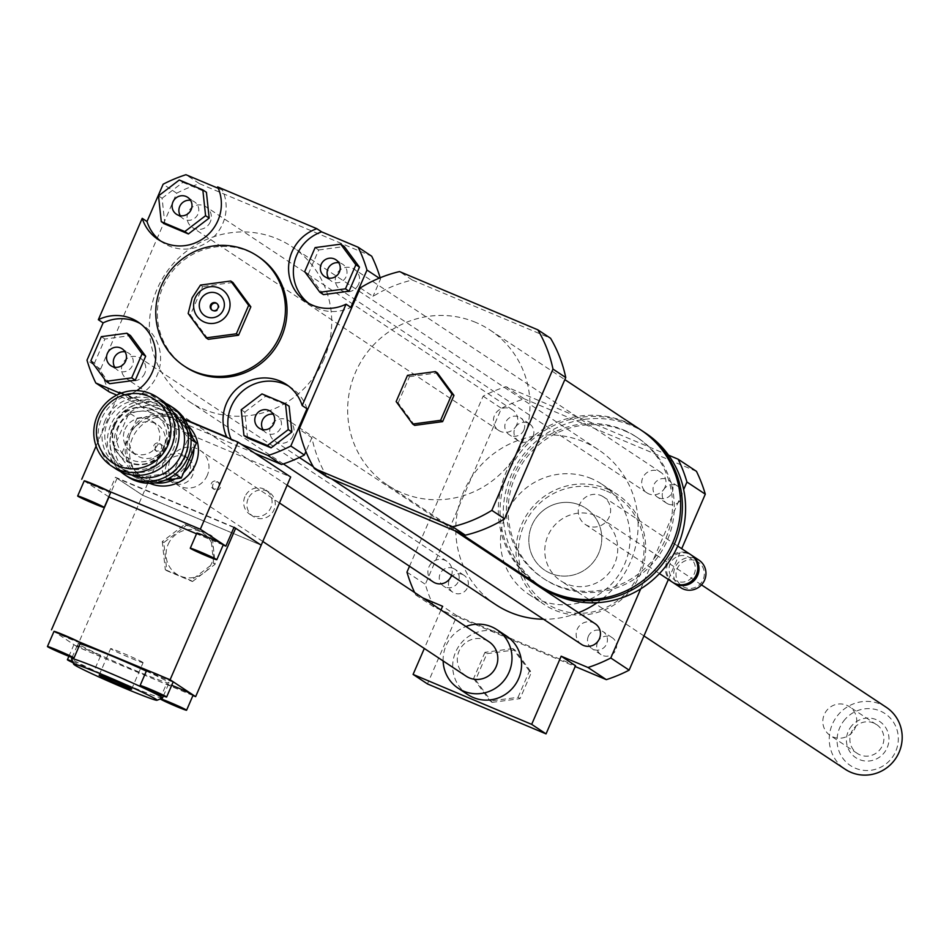 <?xml version="1.0" encoding="UTF-8"?>
<svg xmlns="http://www.w3.org/2000/svg" width="949" height="949" viewBox="0 0 949 949"><rect width="100%" height="100%" fill="white"/><g stroke="black" fill="none" stroke-linecap="round" stroke-linejoin="round"><path stroke-width="0.71" stroke-dasharray="4.75 3.56" d="M207.238 475.425A20.653 20.083 123.5 0 1 177.309 484.832A20.653 20.083 123.5 0 1 171.959 456.528A20.653 20.083 123.5 0 1 207.238 475.425M466.149 676.186A20.653 20.083 123.5 0 1 460.811 647.87A20.653 20.083 123.5 0 1 488.96 641.749M492.14 702.379L520.052 698.63L531.404 672.39L514.844 649.911L486.932 653.659L475.579 679.899L492.14 702.379L490.147 701.062L518.059 697.301L520.052 698.63M518.059 697.301L529.412 671.073L531.404 672.39M529.412 671.073L512.851 648.582L514.844 649.911M512.851 648.582L484.939 652.343L486.932 653.659M484.939 652.343L473.587 678.582L475.579 679.899M473.587 678.582L490.147 701.062M443.136 660.931A35.101 34.152 123.5 0 1 465.935 626.494M467.75 694.573A35.101 34.152 123.5 0 1 458.664 646.447A35.101 34.152 123.5 0 1 506.517 636.044M575.545 665.712L456.943 615.771L427.453 683.932M440.977 609.97L424.322 648.464M456.943 615.771L442.59 606.257M414.606 592.496A148.685 144.628 -56.5 0 0 415.781 594.964L422.803 597.917M415.781 594.964L434.132 607.123L575.189 666.53M414.701 425.389L398.141 402.898L396.148 401.581M398.141 402.898L409.493 376.67L407.501 375.341M409.493 376.67L437.406 372.91M538.154 584.869A92.931 90.392 123.5 0 1 509.767 464.713A92.931 90.392 123.5 0 1 626.34 422.198A92.931 90.392 123.5 0 1 640.789 429.933M475.698 322.399A92.931 90.392 -56.5 0 0 359.125 364.914A92.931 90.392 -56.5 0 0 387.5 485.081A92.931 90.392 -56.5 0 0 514.18 457.525A92.931 90.392 -56.5 0 0 490.147 330.133A92.931 90.392 -56.5 0 0 475.698 322.399M623.066 429.767A84.663 82.361 123.5 0 1 636.221 436.825A84.663 82.361 123.5 0 1 658.131 552.887A84.663 82.361 123.5 0 1 542.709 577.988A84.663 82.361 123.5 0 1 516.849 468.509A84.663 82.361 123.5 0 1 623.066 429.767M624.822 430.929A84.663 82.361 123.5 0 1 637.977 437.987A84.663 82.361 123.5 0 1 659.887 554.05A84.663 82.361 123.5 0 1 544.465 579.151A84.663 82.361 123.5 0 1 518.605 469.672A84.663 82.361 123.5 0 1 624.822 430.929M539.032 585.45A92.931 90.392 123.5 0 1 511.784 465.401A92.931 90.392 123.5 0 1 628.096 423.361A92.931 90.392 123.5 0 1 641.666 430.526M543.101 588.155A92.931 90.392 123.5 0 1 514.714 467.987A92.931 90.392 123.5 0 1 631.287 425.472A92.931 90.392 123.5 0 1 645.735 433.219M600.966 495.532A16.524 16.074 123.5 0 1 607.811 519.554A16.524 16.074 123.5 0 1 585.296 524.453A16.524 16.074 123.5 0 1 600.966 495.532M672.461 582.2A16.524 16.074 123.5 0 1 688.144 553.279A16.524 16.074 123.5 0 1 690.718 554.655M687.515 556.517A13.428 13.061 123.5 0 1 689.959 579.376A13.428 13.061 123.5 0 1 669.092 570.586A13.428 13.061 123.5 0 1 687.515 556.517M673.078 582.591A16.524 16.074 123.5 0 1 689.342 554.074A16.524 16.074 123.5 0 1 691.299 555.07M680.647 587.621A16.524 16.074 123.5 0 1 696.317 558.7A16.524 16.074 123.5 0 1 698.891 560.076M695.902 560.859A14.46 14.057 123.5 0 1 698.535 585.474A14.46 14.057 123.5 0 1 676.068 576.007A14.46 14.057 123.5 0 1 695.902 560.859M360.264 287.927L373.04 296.385A132.16 128.566 123.5 0 1 412.293 280.026L399.529 271.568M412.293 280.026L550.562 338.259M327.073 476.956A132.16 128.566 123.5 0 1 311.889 437.667L299.125 429.221M380.158 277.772A148.685 144.628 123.5 0 1 380.537 279.042L373.04 296.385M380.537 279.042L379.22 278.164M311.889 437.667L305.898 451.51M180.334 215.743A10.154 9.881 -56.5 0 0 197.534 214.948A10.154 9.881 -56.5 0 0 190.547 200.322M328.568 278.176A10.154 9.881 -56.5 0 0 345.306 278.164A10.154 9.881 -56.5 0 0 338.793 262.743M263.015 429.66A10.154 9.881 -56.5 0 0 279.753 429.648A10.154 9.881 -56.5 0 0 273.241 414.227M164.853 224.035L162.101 198.246L158.507 195.874M162.101 198.246L182.884 182.374L179.29 180.002M182.884 182.374L206.419 192.291M323.467 294.641L308.295 274.036L304.7 271.651M308.295 274.036L318.698 249.978L315.115 247.606M318.698 249.978L344.285 246.538M247.547 437.952L244.795 412.163L241.2 409.778M244.795 412.163L265.578 396.291L261.983 393.906M265.578 396.291L289.113 406.208M114.782 367.227A10.154 9.881 -56.5 0 0 132.386 365.59A10.154 9.881 -56.5 0 0 124.995 351.794M109.681 383.693L94.497 363.087L104.912 339.03L130.499 335.59M104.912 339.03L101.318 336.658M94.497 363.087L90.914 360.703M218.27 188.329L222.446 190.085L217.653 186.906M160.5 240.916A41.305 40.178 -56.5 0 0 162.837 242.6A41.305 40.178 -56.5 0 0 211.817 238.745A41.305 40.178 -56.5 0 0 222.446 190.085M308.733 303.348A41.305 40.178 -56.5 0 0 311.07 305.02A41.305 40.178 -56.5 0 0 350.833 307.346M306.966 408.734A41.305 40.178 -56.5 0 0 291.129 387.643A41.305 40.178 -56.5 0 0 288.686 386.148M231.105 439.209A41.305 40.178 -56.5 0 0 231.52 440.158L228.329 438.035M241.212 444.239L231.52 440.158M109.384 391.984A148.685 144.628 123.5 0 1 100.558 369.161L176.704 193.205L163.145 184.213M100.558 369.161L87 360.181M176.704 193.205A148.685 144.628 123.5 0 1 199.515 183.703L185.945 174.711M199.515 183.703L371.711 256.218M184.592 419.233L127.522 395.199L132.314 398.366L119.147 392.827M254.783 453.219L116.763 395.092M132.314 398.366A41.305 40.178 -56.5 0 0 160.179 364.558A41.305 40.178 -56.5 0 0 142.896 325.21A41.305 40.178 -56.5 0 0 140.44 323.716M136.786 390.632A41.305 40.178 123.5 0 1 127.522 395.199M200.476 285.08L202.659 286.527L190.358 314.961L208.305 339.315M188.175 313.502L190.358 314.961M232.896 282.47L202.659 286.527M216.882 303.502A4.128 4.021 123.5 0 1 218.365 309.41A4.128 4.021 123.5 0 1 212.351 310.347M185.707 367.038A66.086 64.283 123.5 0 1 162.896 286.978A66.086 64.283 123.5 0 1 258.686 256.859M462.436 574.453A10.154 9.881 -56.5 0 0 452.792 592.223A10.154 9.881 -56.5 0 0 466.635 589.222A10.154 9.881 -56.5 0 0 462.436 574.453M453.254 568.38A10.154 9.881 123.5 0 1 457.465 583.149A10.154 9.881 123.5 0 1 443.61 586.15A10.154 9.881 123.5 0 1 453.254 568.38M533.065 436.125A10.154 9.881 -56.5 0 0 515.722 426.836A10.154 9.881 -56.5 0 0 518.356 440.751A10.154 9.881 -56.5 0 0 533.065 436.125M523.895 430.039A10.154 9.881 123.5 0 1 509.174 434.666A10.154 9.881 123.5 0 1 506.541 420.751A10.154 9.881 123.5 0 1 523.895 430.039M668.167 504.026A10.154 9.881 -56.5 0 0 677.811 486.256A10.154 9.881 -56.5 0 0 663.968 489.257A10.154 9.881 -56.5 0 0 668.167 504.026M658.997 497.952A10.154 9.881 123.5 0 1 654.786 483.171A10.154 9.881 123.5 0 1 668.642 480.182A10.154 9.881 123.5 0 1 658.997 497.952M597.538 642.354A10.154 9.881 -56.5 0 0 614.881 651.655A10.154 9.881 -56.5 0 0 612.247 637.728A10.154 9.881 -56.5 0 0 597.538 642.354M588.356 636.281A10.154 9.881 123.5 0 1 603.078 631.654A10.154 9.881 123.5 0 1 605.711 645.569A10.154 9.881 123.5 0 1 588.356 636.281M144.77 373.313A12.384 12.052 123.5 0 1 126.81 378.959A12.384 12.052 123.5 0 1 123.607 361.972A12.384 12.052 123.5 0 1 144.77 373.313M358.568 284.261A12.384 12.052 123.5 0 1 340.608 289.908A12.384 12.052 123.5 0 1 337.393 272.921A12.384 12.052 123.5 0 1 358.568 284.261M210.322 221.829A12.384 12.052 123.5 0 1 192.362 227.475A12.384 12.052 123.5 0 1 189.159 210.488A12.384 12.052 123.5 0 1 210.322 221.829M293.016 435.745A12.384 12.052 123.5 0 1 275.056 441.392A12.384 12.052 123.5 0 1 271.841 424.405A12.384 12.052 123.5 0 1 293.016 435.745M323.929 359.22A92.931 90.392 123.5 0 1 189.231 401.569A92.931 90.392 123.5 0 1 165.185 274.178A92.931 90.392 123.5 0 1 291.865 246.633A92.931 90.392 123.5 0 1 323.929 359.22M607.087 488.96A66.086 64.283 123.5 0 1 617.36 494.465A66.086 64.283 123.5 0 1 634.454 585.047A66.086 64.283 123.5 0 1 544.37 604.632A66.086 64.283 123.5 0 1 524.18 519.186A66.086 64.283 123.5 0 1 607.087 488.96M591.524 478.652A66.086 64.283 -56.5 0 0 508.628 508.878A66.086 64.283 -56.5 0 0 528.807 594.335A66.086 64.283 -56.5 0 0 618.89 574.738A66.086 64.283 -56.5 0 0 601.796 484.156A66.086 64.283 -56.5 0 0 591.524 478.652M606.66 491.108A64.01 62.278 123.5 0 1 618.309 600.112A64.01 62.278 123.5 0 1 518.806 558.214A64.01 62.278 123.5 0 1 606.66 491.108M596.008 515.734A37.165 36.157 123.5 0 1 601.785 518.83A37.165 36.157 123.5 0 1 611.405 569.78A37.165 36.157 123.5 0 1 560.729 580.8A37.165 36.157 123.5 0 1 549.376 532.733A37.165 36.157 123.5 0 1 596.008 515.734M580.053 505.153A37.165 36.157 123.5 0 1 585.83 508.249A37.165 36.157 123.5 0 1 595.45 559.21A37.165 36.157 123.5 0 1 544.773 570.23A37.165 36.157 123.5 0 1 533.421 522.164A37.165 36.157 123.5 0 1 580.053 505.153M668.582 455.188L505.912 386.682A148.685 144.628 -56.5 0 0 483.112 396.184L409.517 566.245M640.705 588.866L683.671 489.577M495.627 604.549A92.931 90.392 123.5 0 1 471.594 477.157A92.931 90.392 123.5 0 1 598.273 449.612A92.931 90.392 123.5 0 1 630.338 562.199A92.931 90.392 123.5 0 1 597.146 602.698M578.522 612.698A92.931 90.392 123.5 0 1 543.516 619.234M581.452 644.371A12.384 12.052 123.5 0 1 578.249 627.384A12.384 12.052 123.5 0 1 595.142 623.707M516.719 424.808A12.384 12.052 123.5 0 1 498.759 430.455A12.384 12.052 123.5 0 1 495.556 413.467A12.384 12.052 123.5 0 1 516.719 424.808M664.964 487.24A12.384 12.052 123.5 0 1 647.004 492.887A12.384 12.052 123.5 0 1 643.802 475.9A12.384 12.052 123.5 0 1 664.964 487.24M433.207 581.939A12.384 12.052 123.5 0 1 430.004 564.952A12.384 12.052 123.5 0 1 451.534 575.343M505.912 386.682L524.263 398.841A148.685 144.628 -56.5 0 0 501.463 408.331L425.318 584.299A148.685 144.628 -56.5 0 0 434.132 607.123M483.112 396.184L501.463 408.331M406.955 572.14L425.318 584.299M668.369 579.495L681.702 548.688M696.471 471.356L524.263 398.841M852.297 732.343A17.296 16.821 123.5 0 1 830.233 735.499A17.296 16.821 123.5 0 1 827.279 709.816A17.296 16.821 123.5 0 1 849.343 706.661A17.296 16.821 123.5 0 1 852.297 732.343M852.024 725.451A21.685 21.092 -56.5 0 0 863.115 760.683A21.685 21.092 -56.5 0 0 888.003 732.592A21.685 21.092 -56.5 0 0 852.024 725.451M854.349 727.753A17.296 16.821 123.5 0 1 880.897 748.31A17.296 16.821 123.5 0 1 857.315 753.435A17.296 16.821 123.5 0 1 854.349 727.753M845.132 719.247A31.21 30.356 -56.5 0 0 861.087 769.959A31.21 30.356 -56.5 0 0 896.912 729.52A31.21 30.356 -56.5 0 0 845.132 719.247M886.247 707.266A37.165 36.157 -56.5 0 0 838.833 714.051A37.165 36.157 -56.5 0 0 845.191 769.248M538.415 515.034A37.165 36.157 -56.5 0 0 544.773 570.23A37.165 36.157 -56.5 0 0 595.45 559.21A37.165 36.157 -56.5 0 0 585.83 508.249A37.165 36.157 -56.5 0 0 538.415 515.034M155.482 446.493A4.128 4.021 -56.5 0 0 162.54 450.277A4.128 4.021 -56.5 0 0 161.472 444.618A4.128 4.021 -56.5 0 0 155.482 446.493M153.892 445.437A4.128 4.021 123.5 0 1 159.871 443.563A4.128 4.021 123.5 0 1 160.939 449.221A4.128 4.021 123.5 0 1 153.892 445.437M132.291 475.034A37.996 36.964 123.5 0 1 113.121 425.769A37.996 36.964 123.5 0 1 173.537 412.768M165.814 403.384A41.305 40.178 -56.5 0 0 110.796 424.95A41.305 40.178 -56.5 0 0 120.642 471.582M127.759 476.778A41.305 40.178 123.5 0 1 113.512 426.742A41.305 40.178 123.5 0 1 173.382 407.916M130.547 433.112A18.589 18.078 123.5 0 1 157.487 424.642A18.589 18.078 123.5 0 1 162.291 450.111A18.589 18.078 123.5 0 1 130.547 433.112M173.418 472.46A37.996 36.964 -56.5 0 0 188.305 438.058L173.264 472.732L136.371 477.715L113.963 447.762L129.1 412.779L166.312 407.773L188.305 438.058M188.246 437.525A37.996 36.964 -56.5 0 0 166.526 408.034M166.039 407.833A37.996 36.964 -56.5 0 0 129.432 412.756M129.005 413.076A37.996 36.964 -56.5 0 0 114.117 447.489M114.177 448.023A37.996 36.964 -56.5 0 0 135.885 477.513M136.371 477.715A37.996 36.964 -56.5 0 0 172.979 472.792M115.054 425.081A28.909 28.126 123.5 0 1 156.965 411.902A28.909 28.126 123.5 0 1 164.438 451.534A28.909 28.126 123.5 0 1 125.031 460.111A28.909 28.126 123.5 0 1 115.054 425.081M118.661 426.753A25.611 24.911 -56.5 0 0 144.319 461.605A25.611 24.911 -56.5 0 0 161.923 420.929A25.611 24.911 -56.5 0 0 118.661 426.753M124.96 429.411A18.589 18.078 123.5 0 1 151.899 420.941A18.589 18.078 123.5 0 1 156.704 446.41A18.589 18.078 123.5 0 1 124.96 429.411M115.79 468.853A41.305 40.178 123.5 0 1 101.543 418.817A41.305 40.178 123.5 0 1 161.413 399.992M105.149 420.49A37.996 36.964 -56.5 0 0 143.228 472.199A37.996 36.964 -56.5 0 0 169.349 411.854A37.996 36.964 -56.5 0 0 105.149 420.49M165.067 480.218L144.462 482.982M175.351 474.12L173.264 472.732M143.833 482.899L136.039 477.738M144.046 483.041L121.97 453.064L113.963 447.762M121.97 453.064L137.107 418.082L129.1 412.779M137.107 418.082L174.331 413.076L190.642 435.223M166.312 407.773L174.331 413.076M191.057 439.506L188.4 437.75M166.585 464.464A14.46 14.057 -56.5 0 0 191.283 477.691A14.46 14.057 -56.5 0 0 187.534 457.881A14.46 14.057 -56.5 0 0 166.585 464.464M163.394 462.353A14.46 14.057 -56.5 0 0 188.092 475.579A14.46 14.057 -56.5 0 0 184.343 455.757A14.46 14.057 -56.5 0 0 163.394 462.353M248.116 498.806A14.46 14.057 -56.5 0 0 272.814 512.033A14.46 14.057 -56.5 0 0 269.077 492.211A14.46 14.057 -56.5 0 0 248.116 498.806M244.925 496.683A14.46 14.057 -56.5 0 0 269.623 509.921A14.46 14.057 -56.5 0 0 265.874 490.099A14.46 14.057 -56.5 0 0 244.925 496.683M110.76 492.329A14.46 0.605 23.4 0 1 98.779 487.798A14.46 0.605 23.4 0 1 84.532 481.131L84.2 480.918M223.371 544.56A14.46 0.605 23.4 0 1 212.896 540.669A14.46 0.605 23.4 0 1 196.834 533.077M223.169 544.999L196.526 533.789M108.815 496.837L84.532 481.131M234.059 527.205L115.458 477.252L107.273 496.197M211.342 483.504A4.128 4.021 123.5 0 1 217.321 481.618A4.128 4.021 123.5 0 1 218.389 487.276A4.128 4.021 123.5 0 1 211.342 483.504M212.932 484.559A4.128 4.021 -56.5 0 0 219.99 488.332A4.128 4.021 -56.5 0 0 218.922 482.673A4.128 4.021 -56.5 0 0 212.932 484.559M194.011 448.58A35.101 34.152 -56.5 0 0 192.766 438.106M189.67 430.609A35.101 34.152 -56.5 0 0 178.97 419.055A35.101 34.152 -56.5 0 0 131.116 429.458A35.101 34.152 -56.5 0 0 140.203 477.584A35.101 34.152 -56.5 0 0 155.007 482.934M175.423 478.818A35.101 34.152 -56.5 0 0 183.596 472.673M188.839 460.55A33.037 32.136 -56.5 0 0 155.719 415.579A33.037 32.136 -56.5 0 0 133.014 468.059A33.037 32.136 -56.5 0 0 188.839 460.55M187.985 425.65A35.101 34.152 -56.5 0 0 183.359 421.961A35.101 34.152 -56.5 0 0 135.505 432.376A35.101 34.152 -56.5 0 0 144.592 480.502A35.101 34.152 -56.5 0 0 149.788 483.314M121.496 393.04L184.925 419.766M96.074 446.149L118.53 394.25M233.917 527.525L117.059 478.308L142.587 495.224L261.189 545.177L142.587 495.224L115.458 477.252M119.432 392.174L172.089 427.062L290.679 477.003M193.133 695.083A14.46 0.605 23.4 0 1 182.659 691.192L90.013 652.177A14.46 0.605 23.4 0 1 74.247 644.857A14.46 0.605 23.4 0 1 73.951 644.585A14.46 0.605 23.4 0 1 87.462 649.768A14.46 0.605 23.4 0 1 100.487 656.067A14.46 0.605 23.4 0 1 90.013 652.177L77.035 646.708L172.089 427.062M192.481 581.523L215.162 564.216L212.149 536.078L186.478 525.272L163.809 542.579L166.81 570.717L192.481 581.523L190.963 580.515L213.632 563.208L215.162 564.216M168.092 544.501A24.366 23.701 123.5 0 1 209.266 538.961A24.366 23.701 123.5 0 1 192.517 577.668A24.366 23.701 123.5 0 1 168.092 544.501M213.632 563.208L210.631 535.07L184.96 524.263L162.279 541.582L163.809 542.579M184.96 524.263L186.478 525.272M162.279 541.582L165.292 569.708L166.81 570.717M165.292 569.708L190.963 580.515M210.631 535.07L212.149 536.078M80.535 642.853A14.46 0.605 23.4 0 1 68.553 638.321A14.46 0.605 23.4 0 1 54.295 631.643L53.974 631.429M160.642 698.82A14.46 0.605 -156.6 0 0 160.049 698.749A14.46 0.605 -156.6 0 0 160.262 698.974M192.944 695.522L182.659 691.192A14.46 0.605 23.4 0 1 166.609 683.6A14.46 0.605 23.4 0 1 171.71 685.297M77.035 646.708L54.295 631.643M173.192 681.868A14.46 0.605 23.4 0 1 159.681 676.684A14.46 0.605 23.4 0 1 146.656 670.385M146.348 671.109A49.562 2.076 23.4 0 1 169.052 682.912A49.562 2.076 23.4 0 1 127.973 667.372A49.562 2.076 23.4 0 1 79.099 644.49A49.562 2.076 23.4 0 1 78.091 643.541A49.562 2.076 23.4 0 1 80.131 643.79M72.599 661.465A14.46 0.605 23.4 0 1 93.631 670.931A14.46 0.605 23.4 0 1 93.927 671.216A14.46 0.605 23.4 0 1 86.715 668.665A14.46 0.605 23.4 0 1 73.109 662.746M142.718 662.331A17.687 0.735 -156.6 0 0 125.28 654.169A17.687 0.735 -156.6 0 0 110.618 648.63A17.687 0.735 -156.6 0 0 126.549 656.328A17.687 0.735 -156.6 0 0 143.085 662.675A17.687 0.735 -156.6 0 0 142.718 662.331M162.421 698.12A49.562 2.076 23.4 0 1 120.476 682.117A49.562 2.076 23.4 0 1 72.539 659.638A49.562 2.076 23.4 0 1 71.543 658.784M117.059 478.308L109.005 496.92M114.497 424.713A28.909 28.126 123.5 0 1 156.407 411.534A28.909 28.126 123.5 0 1 163.88 451.166A28.909 28.126 123.5 0 1 124.473 459.743A28.909 28.126 123.5 0 1 114.497 424.713M107.735 421.581A35.101 34.152 123.5 0 1 167.06 413.598A35.101 34.152 123.5 0 1 142.931 469.352A35.101 34.152 123.5 0 1 107.735 421.581M279.457 502.958L200.12 450.407M262.79 541.464L177.309 484.832M387.5 485.081L459.292 532.638M490.147 330.133L564.845 379.624M542.709 577.988L544.465 579.151M636.221 436.825L637.977 437.987M585.296 524.453L659.448 573.587M603.54 496.908L677.705 546.043M176.443 214.249L183.228 218.745M187.653 197.321L194.438 201.817M335.899 259.753L342.684 264.249M324.677 276.681L331.462 281.177M270.346 411.237L277.132 415.721M259.124 428.165L265.91 432.649M110.891 365.733L117.676 370.217M122.101 348.805L128.886 353.289M162.825 242.588L158.044 239.421M306.278 301.853L311.07 305.02M286.349 384.475L291.141 387.643M142.896 325.21L138.103 322.043M211.935 310.109L212.73 310.631M216.502 303.217L217.297 303.751M452.803 592.235L443.622 586.15M464.014 575.296L454.832 569.222M529.566 423.823L520.384 417.738M518.344 440.751L509.174 434.666M677.811 486.256L668.63 480.17M666.589 503.184L657.42 497.098M601.037 654.656L591.868 648.582M612.259 637.728L603.078 631.654M528.807 594.335L544.37 604.632M601.796 484.156L617.36 494.465M643.956 635.925L560.729 580.8M701.477 584.869L601.785 518.83M598.273 449.612L291.865 246.633M283.348 463.931L189.231 401.569M454.808 530.752L288.733 420.727M331.628 478.865L313.277 466.718M299.362 457.489L275.056 441.392M512.448 409.802L206.04 206.823M498.759 430.455L192.362 227.475M660.694 472.234L354.285 269.255M647.004 492.887L340.608 289.908M446.896 561.274L140.499 358.295M287.144 485.176L126.81 378.959M876.425 724.597L849.343 706.661M857.315 753.435L830.233 735.499M156.905 451.499L155.316 450.443M161.472 444.618L159.871 443.563M156.965 411.902L156.407 411.534C188.507 434.001 151.211 480.099 124.473 459.743L125.031 460.111M131.365 451.926L136.953 455.627M151.899 420.941L157.487 424.642M168.376 479.862L171.567 481.973M184.343 455.757L187.534 457.881M249.919 514.204L253.11 516.315M265.874 490.099L269.077 492.211M218.922 482.673L217.321 481.618M214.355 489.565L212.766 488.498M183.359 421.961L178.97 419.055M144.592 480.502L140.203 477.584M160.049 698.749L166.609 683.6M73.951 644.585L68.886 656.305M100.487 656.067L93.927 671.216M131.614 689.188L143.085 662.675M99.147 675.13L110.618 648.63M163.382 696.032L169.052 682.912M72.053 657.491L78.091 643.541"/><path stroke-width="1.42" d="M279.457 502.958L488.96 641.749A20.653 20.083 123.5 0 1 496.09 666.767A20.653 20.083 123.5 0 1 466.149 676.186L262.79 541.464M465.935 626.494A35.101 34.152 123.5 0 1 496.944 629.697A35.101 34.152 123.5 0 1 509.055 672.236A35.101 34.152 123.5 0 1 458.177 688.227A35.101 34.152 123.5 0 1 443.136 660.931M496.944 629.697L506.517 636.044A35.101 34.152 123.5 0 1 518.64 678.571A35.101 34.152 123.5 0 1 467.75 694.573L458.177 688.227M531.677 724.36L546.043 733.885L427.453 683.932L413.088 674.419L531.677 724.36L561.179 656.198L575.545 665.712L546.043 733.885M422.803 597.917L442.59 606.257L440.977 609.97M424.322 648.464L413.088 674.419M575.189 666.53L606.34 679.65A148.685 144.628 -56.5 0 0 629.14 670.148L668.369 579.495M561.179 656.198L587.989 667.491L606.34 679.65M412.708 424.061L396.148 401.581L407.501 375.341L435.413 371.593L451.973 394.072L440.621 420.312L412.708 424.061L414.701 425.389L442.614 421.629L440.621 420.312M451.973 394.072L453.966 395.401L437.406 372.91L435.413 371.593M453.966 395.401L442.614 421.629M564.845 379.624L640.789 429.933A92.931 90.392 123.5 0 1 664.834 557.324A92.931 90.392 123.5 0 1 538.154 584.869L459.292 532.638M641.666 430.526A92.931 90.392 123.5 0 1 642.544 431.095A92.931 90.392 123.5 0 1 666.589 558.486A92.931 90.392 123.5 0 1 539.91 586.031A92.931 90.392 123.5 0 1 539.032 585.45M642.544 431.095L645.735 433.219A92.931 90.392 123.5 0 1 669.78 560.61A92.931 90.392 123.5 0 1 543.101 588.155L539.91 586.031M677.705 546.043L690.718 554.655A16.524 16.074 123.5 0 1 694.988 577.3A16.524 16.074 123.5 0 1 672.461 582.2L659.448 573.587M691.299 555.07A16.524 16.074 123.5 0 1 696.186 578.095A16.524 16.074 123.5 0 1 673.078 582.591M691.904 555.45L698.891 560.076A16.524 16.074 123.5 0 1 703.162 582.722A16.524 16.074 123.5 0 1 680.647 587.621L673.66 582.994M360.264 287.927A132.16 128.566 123.5 0 1 399.529 271.568L537.798 329.801A132.16 128.566 123.5 0 1 552.982 369.09L491.843 510.372A132.16 128.566 123.5 0 1 452.578 526.731L314.309 468.498A132.16 128.566 123.5 0 1 299.125 429.221L360.264 287.927M552.982 369.09L565.746 377.536A132.16 128.566 123.5 0 0 550.562 338.259L537.798 329.801M565.746 377.536L504.607 518.83L491.843 510.372M504.607 518.83A132.16 128.566 123.5 0 1 465.342 535.189L452.578 526.731M465.342 535.189L327.073 476.956L314.309 468.498M379.22 278.164L366.978 270.062L350.833 307.346L346.053 304.178L302.173 405.555L306.966 408.734L290.821 446.018A148.685 144.628 123.5 0 1 268.021 455.52L241.212 444.239M305.898 451.51L304.392 455.01L290.821 446.018M178.021 215.091A10.154 9.881 123.5 0 1 173.821 200.322A10.154 9.881 123.5 0 1 187.665 197.321A10.154 9.881 123.5 0 1 178.021 215.091M190.547 200.322A10.154 9.881 -56.5 0 0 180.334 215.743M321.177 264.38A10.154 9.881 123.5 0 1 335.899 259.753A10.154 9.881 123.5 0 1 338.52 273.668A10.154 9.881 123.5 0 1 321.177 264.38M338.793 262.743A10.154 9.881 -56.5 0 0 328.568 278.176M268.769 410.383A10.154 9.881 123.5 0 1 272.968 425.152A10.154 9.881 123.5 0 1 259.124 428.153A10.154 9.881 123.5 0 1 268.769 410.383M273.241 414.227A10.154 9.881 -56.5 0 0 263.015 429.66M202.825 189.907L205.589 215.696L184.806 231.568L161.271 221.651L158.507 195.874L179.29 180.002L202.825 189.907L206.419 192.291L209.171 218.08L205.589 215.696M209.171 218.08L188.388 233.952L184.806 231.568M188.388 233.952L164.853 224.035L161.271 221.651M345.472 288.828L319.884 292.268L304.7 271.651L315.115 247.606L340.703 244.166L355.875 264.771L345.472 288.828L349.054 291.201L323.467 294.641L319.884 292.268M355.875 264.771L359.469 267.155L344.285 246.538L340.703 244.166M359.469 267.155L349.054 291.201M243.952 435.567L241.2 409.778L261.983 393.906L285.519 403.823L288.271 429.612L267.488 445.484L243.952 435.567L247.547 437.952L271.082 447.857L267.488 445.484M288.271 429.612L291.865 431.985L289.113 406.208L285.519 403.823M291.865 431.985L271.082 447.857M125.612 361.106A10.154 9.881 123.5 0 1 110.891 365.733A10.154 9.881 123.5 0 1 108.257 351.806A10.154 9.881 123.5 0 1 125.612 361.106M124.995 351.794A10.154 9.881 -56.5 0 0 114.782 367.227M101.318 336.658L126.905 333.218L142.089 353.823L131.674 377.88L106.086 381.32L90.914 360.703L101.318 336.658M142.089 353.823L145.672 356.207L130.499 335.59L126.905 333.218M145.672 356.207L135.268 380.252L131.674 377.88M135.268 380.252L109.681 383.693L106.086 381.32M346.053 304.178A41.305 40.178 123.5 0 1 306.278 301.853A41.305 40.178 123.5 0 1 288.994 262.505A41.305 40.178 123.5 0 1 316.871 228.697L217.653 186.906A41.305 40.178 123.5 0 1 207.036 235.577A41.305 40.178 123.5 0 1 158.044 239.421A41.305 40.178 123.5 0 1 142.22 218.329L147 221.508L163.145 184.213A148.685 144.628 123.5 0 1 185.945 174.711L218.27 188.329M147 221.508A41.305 40.178 -56.5 0 0 160.5 240.916M316.871 228.697L321.664 231.864A41.305 40.178 -56.5 0 0 294.024 264.225A41.305 40.178 -56.5 0 0 308.733 303.348M321.664 231.864L358.153 247.238A148.685 144.628 123.5 0 1 366.978 270.062M228.329 438.035L226.74 436.979A41.305 40.178 123.5 0 1 237.357 388.319A41.305 40.178 123.5 0 1 286.349 384.464A41.305 40.178 123.5 0 1 302.173 405.555M288.686 386.148A41.305 40.178 -56.5 0 0 241.449 392.127A41.305 40.178 -56.5 0 0 231.105 439.209M119.147 392.827L95.813 383.005A148.685 144.628 123.5 0 1 87 360.181L103.133 322.885L98.34 319.718L142.22 218.329M380.158 277.772A148.685 144.628 123.5 0 0 371.711 256.218L358.153 247.238M226.74 436.979L184.592 419.233M116.763 395.092L109.384 391.984L95.813 383.005M304.392 455.01A148.685 144.628 123.5 0 1 281.58 464.512L254.783 453.219M281.58 464.512L268.021 455.52M140.44 323.716A41.305 40.178 -56.5 0 0 103.133 322.885M98.34 319.718A41.305 40.178 123.5 0 1 138.103 322.043A41.305 40.178 123.5 0 1 136.786 390.632M200.476 285.08L192.113 297.832L188.175 313.502L206.111 337.868L208.305 339.315L238.543 335.246L250.844 306.824L232.896 282.47L230.714 281.011L200.476 285.08M206.111 337.868L236.348 333.799L238.543 335.246M236.348 333.799L248.65 305.376L250.844 306.824M248.65 305.376L230.714 281.011M212.351 310.347A4.128 4.021 123.5 0 1 216.882 303.502M210.512 305.103A4.128 4.021 123.5 0 1 216.502 303.217A4.128 4.021 123.5 0 1 217.57 308.876A4.128 4.021 123.5 0 1 210.512 305.103M200.334 300.24A12.812 12.456 123.5 0 1 221.971 297.322A12.812 12.456 123.5 0 1 213.169 317.666A12.812 12.456 123.5 0 1 200.334 300.24M195.15 298.057A18.589 18.078 123.5 0 1 226.55 293.834A18.589 18.078 123.5 0 1 213.774 323.348A18.589 18.078 123.5 0 1 195.15 298.057M161.306 285.922A66.086 64.283 123.5 0 1 257.096 255.803A66.086 64.283 123.5 0 1 274.19 346.385A66.086 64.283 123.5 0 1 184.106 365.982A66.086 64.283 123.5 0 1 161.306 285.922M257.096 255.803L258.686 256.859A66.086 64.283 123.5 0 1 275.779 347.453A66.086 64.283 123.5 0 1 185.707 367.038L184.106 365.982M683.671 489.577L686.934 482.021A148.685 144.628 -56.5 0 0 678.12 459.197L668.582 455.188M409.517 566.245L406.955 572.14A148.685 144.628 -56.5 0 0 414.606 592.496M587.989 667.491A148.685 144.628 -56.5 0 0 610.788 657.989L640.705 588.866M597.146 602.698A92.931 90.392 123.5 0 1 578.522 612.698M543.516 619.234A92.931 90.392 123.5 0 1 495.627 604.549L283.348 463.931M454.808 530.752L595.142 623.707A12.384 12.052 123.5 0 1 599.412 638.724A12.384 12.052 123.5 0 1 581.452 644.371L331.628 478.865M451.534 575.343A12.384 12.052 123.5 0 1 433.207 581.939L287.144 485.176M610.788 657.989L629.14 670.148M681.702 548.688L705.297 494.18A148.685 144.628 -56.5 0 0 696.471 471.356L678.12 459.197M686.934 482.021L705.297 494.18M643.956 635.925L845.191 769.248A37.165 36.157 -56.5 0 0 895.868 758.227A37.165 36.157 -56.5 0 0 886.247 707.266L701.477 584.869M173.537 412.768A37.996 36.964 123.5 0 1 178.032 460.538A37.996 36.964 123.5 0 1 132.291 475.034M120.642 471.582A41.305 40.178 -56.5 0 0 125.054 474.986A41.305 40.178 -56.5 0 0 181.354 462.744A41.305 40.178 -56.5 0 0 170.666 406.125A41.305 40.178 -56.5 0 0 165.814 403.384M170.666 406.125L173.382 407.916A41.305 40.178 123.5 0 1 174.699 474.619A41.305 40.178 123.5 0 1 127.759 476.778L125.054 474.986M157.107 397.133L161.413 399.992A41.305 40.178 123.5 0 1 172.089 456.611A41.305 40.178 123.5 0 1 115.79 468.853L111.484 465.995A41.305 40.178 -56.5 0 0 167.783 453.752A41.305 40.178 -56.5 0 0 157.107 397.133A41.305 40.178 -56.5 0 0 97.237 415.959A41.305 40.178 -56.5 0 0 111.484 465.995M99.562 416.789A37.996 36.964 123.5 0 1 163.762 408.153A37.996 36.964 123.5 0 1 137.641 468.498A37.996 36.964 123.5 0 1 99.562 416.789M190.642 435.223L196.407 443.053L181.271 478.035L165.067 480.218M144.462 482.982L143.833 482.899M181.271 478.035L175.351 474.12M196.407 443.053L191.057 439.506M77.972 496.28A14.46 0.605 23.4 0 1 77.676 495.995A14.46 0.605 23.4 0 1 91.187 501.179A14.46 0.605 23.4 0 1 104.212 507.478A14.46 0.605 23.4 0 1 92.231 502.946A14.46 0.605 23.4 0 1 77.972 496.28M84.532 481.131A14.46 0.605 23.4 0 1 84.236 480.846A14.46 0.605 23.4 0 1 94.71 484.737A14.46 0.605 23.4 0 1 110.76 492.329L104.212 507.478M190.571 548.51A14.46 0.605 23.4 0 1 190.275 548.225A14.46 0.605 23.4 0 1 202.256 552.757A14.46 0.605 23.4 0 1 216.514 559.436A14.46 0.605 23.4 0 1 216.811 559.708A14.46 0.605 23.4 0 1 204.83 555.177A14.46 0.605 23.4 0 1 190.571 548.51M190.275 548.225L196.834 533.077A14.46 0.605 23.4 0 1 208.816 537.609A14.46 0.605 23.4 0 1 223.074 544.287A14.46 0.605 23.4 0 1 223.371 544.56L216.811 559.708M84.2 480.918L200.334 529.222L225.862 546.138L223.169 544.999M196.526 533.789L108.815 496.837M184.925 419.766L238.021 442.115L290.679 477.003L261.189 545.177L234.059 527.205L225.862 546.138M183.596 472.673A35.101 34.152 -56.5 0 0 191.093 461.594A35.101 34.152 -56.5 0 0 194.011 448.58M192.766 438.106A35.101 34.152 -56.5 0 0 189.67 430.609M155.007 482.934A35.101 34.152 -56.5 0 0 175.423 478.818M149.788 483.314A35.101 34.152 -56.5 0 0 195.482 464.5A35.101 34.152 -56.5 0 0 187.985 425.65M118.53 394.25L119.432 392.174L121.496 393.04M81.733 479.281L96.074 446.149M238.021 442.115L200.334 529.222M73.69 657.716A14.46 0.605 -156.6 0 0 59.431 651.05A14.46 0.605 -156.6 0 0 47.45 646.518A14.46 0.605 -156.6 0 0 60.475 652.805A14.46 0.605 -156.6 0 0 73.986 658.001A14.46 0.605 -156.6 0 0 73.69 657.716M54.295 631.643A14.46 0.605 23.4 0 1 54.01 631.37A14.46 0.605 23.4 0 1 64.485 635.261A14.46 0.605 23.4 0 1 80.25 642.568A14.46 0.605 23.4 0 1 80.535 642.853L73.986 658.001M160.262 698.974A14.46 0.605 -156.6 0 0 174.391 705.617A14.46 0.605 -156.6 0 0 186.585 710.232A14.46 0.605 -156.6 0 0 186.289 709.947A14.46 0.605 -156.6 0 0 173.904 704.087A14.46 0.605 -156.6 0 0 160.642 698.82M171.71 685.297A14.46 0.605 23.4 0 1 192.837 694.81A14.46 0.605 23.4 0 1 193.133 695.083L186.585 710.232M140.096 685.534A14.46 0.605 23.4 0 1 152.077 690.065A14.46 0.605 23.4 0 1 166.336 696.732A14.46 0.605 23.4 0 1 166.633 697.017A14.46 0.605 23.4 0 1 153.133 691.833A14.46 0.605 23.4 0 1 140.096 685.534L146.656 670.385A14.46 0.605 23.4 0 1 157.131 674.276A14.46 0.605 23.4 0 1 172.896 681.596L195.636 696.649L192.944 695.522M53.974 631.429L170.096 679.745L172.896 681.596A14.46 0.605 23.4 0 1 173.192 681.868L166.633 697.017M80.131 643.79A49.562 2.076 23.4 0 1 146.348 671.109M73.109 662.746A14.46 0.605 23.4 0 1 67.687 660.006A14.46 0.605 23.4 0 1 67.403 659.733A14.46 0.605 23.4 0 1 72.599 661.465M131.247 688.844A17.687 0.735 23.4 0 1 131.614 689.188A17.687 0.735 23.4 0 1 115.078 682.841A17.687 0.735 23.4 0 1 99.147 675.13A17.687 0.735 23.4 0 1 113.809 680.682A17.687 0.735 23.4 0 1 131.247 688.844M74.615 664.988A45.433 1.898 23.4 0 1 73.69 664.205A45.433 1.898 23.4 0 1 116.134 680.421A45.433 1.898 23.4 0 1 157 700.255A45.433 1.898 23.4 0 1 118.542 685.593A45.433 1.898 23.4 0 1 74.615 664.988M73.69 664.205L71.543 658.784A49.562 2.076 23.4 0 1 71.531 658.689A49.562 2.076 23.4 0 1 117.842 676.471A49.562 2.076 23.4 0 1 162.504 698.061A49.562 2.076 23.4 0 1 162.421 698.12L157 700.255M195.636 696.649L261.189 545.177L235.649 528.261L170.096 679.745M235.649 528.261L233.917 527.525M109.005 496.92L51.507 629.792M313.277 466.718L299.362 457.489M84.236 480.846L77.676 495.995M47.45 646.518L54.01 631.37M68.886 656.305L67.403 659.733M162.504 698.061L163.382 696.032M71.531 658.689L72.053 657.491"/></g></svg>
